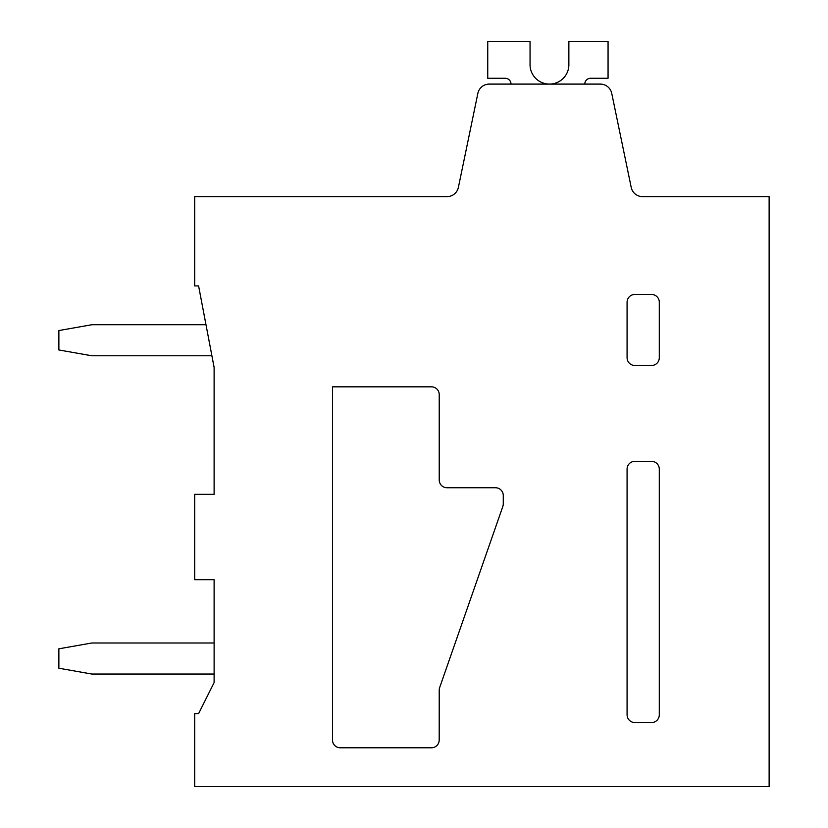 <?xml version="1.0" encoding="UTF-8"?>
<svg xmlns="http://www.w3.org/2000/svg" width="828" height="828" viewBox="0 0 828 828"><rect width="100%" height="100%" fill="white"/><g stroke="black" fill="none" stroke-linecap="round" stroke-linejoin="round"><path stroke-width="1.24" d="M530.065 65.474A19.417 19.417 0 0 1 530.044 64.677A19.417 19.417 0 0 0 530.065 65.474A19.417 19.417 0 0 1 530.044 64.677A19.417 19.417 0 0 0 550.258 84.073A19.417 19.417 0 0 0 568.867 63.891L568.867 41.4M584.775 84.094A5.827 5.827 0 0 1 590.592 78.277A5.827 5.827 0 0 0 584.775 84.094A5.827 5.827 0 0 1 590.592 78.277A5.827 5.827 0 0 0 584.775 84.094M590.592 78.267L608.062 78.267L608.062 41.4L568.857 41.4M530.055 64.677L530.055 41.4M530.044 41.4L487.744 41.4L487.744 78.267L505.204 78.277A5.827 5.827 0 0 1 511.031 84.094M214.11 674.044L214.11 682.582L214.11 674.044L214.11 682.582L198.596 713.632L194.715 713.632L194.715 786.6L769.129 786.6L769.129 196.65L642.6 196.65A11.644 11.644 0 0 1 631.205 187.366L611.737 93.378A11.644 11.644 0 0 0 600.341 84.094L489.255 84.094A11.644 11.644 0 0 0 477.859 93.378L458.391 187.366A11.644 11.644 0 0 1 446.985 196.65L194.715 196.65L194.715 285.919L198.596 285.919L205.986 324.731L91.856 324.731L58.871 330.548L58.871 349.965L91.856 355.781L211.896 355.781L214.11 367.425L214.11 494.337M214.121 642.994L91.856 642.994L58.871 648.81L58.871 668.227L91.856 674.044L214.121 674.044M214.11 579.724L214.11 642.994M198.596 285.919L214.121 367.425L214.121 494.337L194.715 494.337L194.715 579.735L214.121 579.735L214.121 682.582M211.896 355.781L214.11 367.425L211.896 355.781M214.11 682.582L198.596 713.632M627.075 714.792L627.075 469.114A7.762 7.762 0 0 1 634.838 461.351L651.532 461.351A7.762 7.762 0 0 1 659.295 469.114L659.295 714.792A7.762 7.762 0 0 1 651.532 722.554L634.848 722.554A7.762 7.762 0 0 1 627.086 714.792M659.295 469.114L659.295 714.792M446.996 487.744L495.506 487.744A7.762 7.762 0 0 1 503.269 495.506L503.269 503.9A7.773 7.773 0 0 1 502.834 506.457L439.658 687.561A7.773 7.773 0 0 0 439.223 690.107L439.192 740.025A7.762 7.762 0 0 1 431.429 747.787L340.256 747.787A7.762 7.762 0 0 1 332.494 740.025L332.494 386.831L431.46 386.831A7.762 7.762 0 0 1 439.223 394.594L439.223 479.981A7.762 7.762 0 0 0 446.996 487.744L495.506 487.744M377.133 196.65L446.996 196.65M439.223 690.107L439.192 740.025M627.086 357.717A7.762 7.762 0 0 0 634.848 365.479L651.532 365.479A7.762 7.762 0 0 0 659.295 357.717L659.295 302.22A7.762 7.762 0 0 0 651.532 294.457L634.838 294.457A7.762 7.762 0 0 0 627.086 302.22M627.075 357.717L627.075 302.22"/></g></svg>
